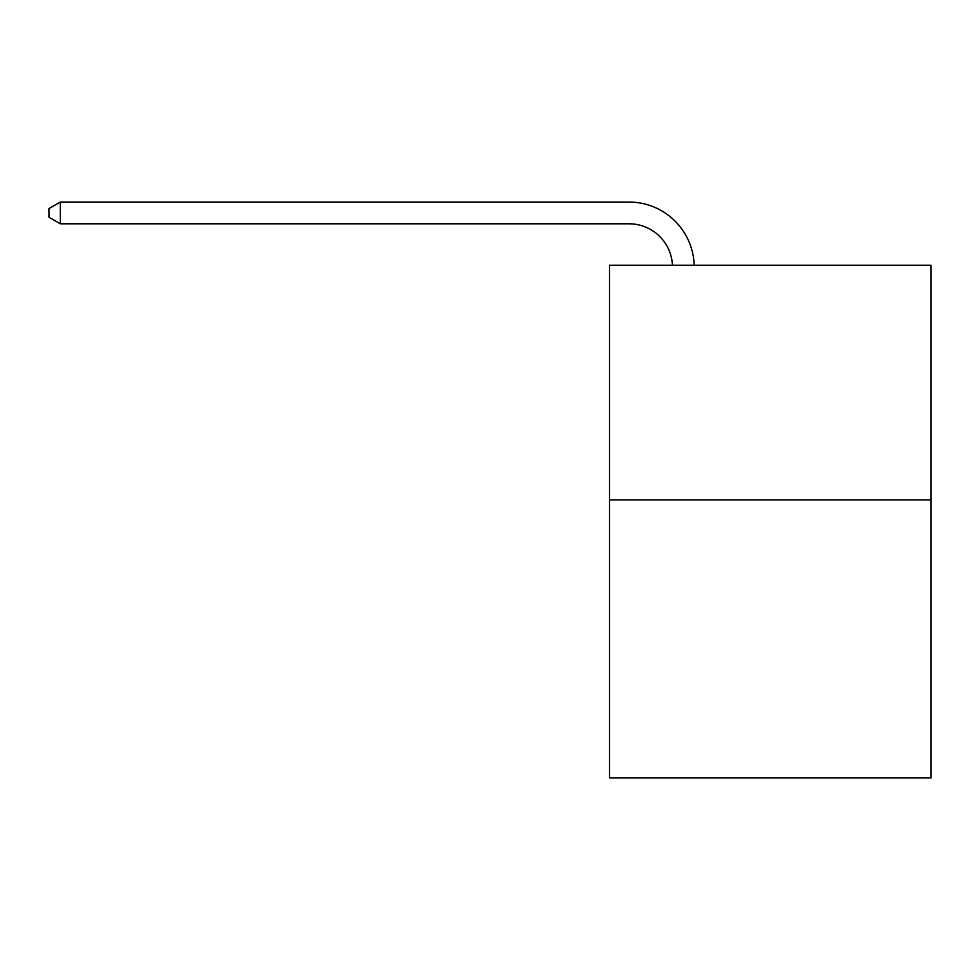 <?xml version="1.0" encoding="UTF-8"?>
<svg xmlns="http://www.w3.org/2000/svg" width="980" height="980" viewBox="0 0 980 980"><rect width="100%" height="100%" fill="white"/><g stroke="black" fill="none" stroke-linecap="round" stroke-linejoin="round"><path stroke-width="1.47" d="M931 499.861L931 265.237L609.487 265.237L609.487 777.936L931 777.936L931 499.861L609.487 499.861M629.038 223.795A43.451 43.451 0 0 1 672.439 265.237A43.451 43.451 0 0 0 629.038 223.795A43.451 43.451 0 0 1 672.439 265.237A43.451 43.451 0 0 0 629.038 223.795A43.451 43.451 0 0 1 672.439 265.237A43.451 43.451 0 0 0 629.038 223.795A43.451 43.451 0 0 1 672.439 265.237A43.451 43.451 0 0 0 629.038 223.795A43.451 43.451 0 0 1 672.439 265.237A43.451 43.451 0 0 0 629.038 223.795A43.451 43.451 0 0 1 672.439 265.237A43.451 43.451 0 0 0 629.038 223.795A43.451 43.451 0 0 1 672.439 265.237A43.451 43.451 0 0 0 629.038 223.795A43.451 43.451 0 0 1 672.439 265.237A43.451 43.451 0 0 0 629.038 223.795A43.451 43.451 0 0 1 672.439 265.237A43.451 43.451 0 0 0 629.038 223.795A43.451 43.451 0 0 1 672.439 265.237A43.451 43.451 0 0 0 629.038 223.795A43.451 43.451 0 0 1 672.439 265.237A43.451 43.451 0 0 0 629.038 223.795A43.451 43.451 0 0 1 672.439 265.237A43.451 43.451 0 0 0 629.038 223.795A43.451 43.451 0 0 1 672.439 265.237A43.451 43.451 0 0 0 629.038 223.795A43.451 43.451 0 0 1 672.439 265.237A43.451 43.451 0 0 0 629.038 223.795A43.451 43.451 0 0 1 672.439 265.237A43.451 43.451 0 0 0 629.038 223.795A43.451 43.451 0 0 1 672.439 265.237A43.451 43.451 0 0 0 629.038 223.795A43.451 43.451 0 0 1 672.439 265.237A43.451 43.451 0 0 0 629.038 223.795A43.451 43.451 0 0 1 672.439 265.237A43.451 43.451 0 0 0 629.038 223.795A43.451 43.451 0 0 1 672.439 265.237A43.451 43.451 0 0 0 629.038 223.795A43.451 43.451 0 0 1 672.439 265.237A43.451 43.451 0 0 0 629.038 223.795L60.295 223.795L49 217.278L49 208.581L60.295 202.064L629.038 202.064A65.17 65.17 0 0 1 694.171 265.237M60.295 223.795L60.295 202.064L629.038 202.064"/></g></svg>
